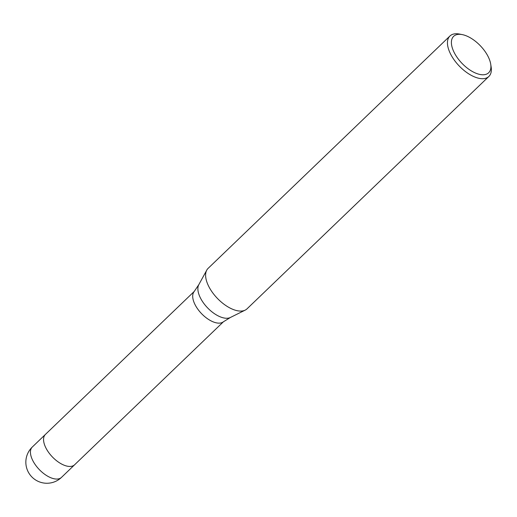 <?xml version="1.0" encoding="UTF-8"?>
<svg xmlns="http://www.w3.org/2000/svg" width="517" height="517" viewBox="0 0 517 517"><rect width="100%" height="100%" fill="white"/><g stroke="black" fill="none" stroke-linecap="round" stroke-linejoin="round"><path stroke-width="0.78" d="M198.825 284.628A23.058 11.6 -133.9 0 0 205.178 305.166A23.058 11.6 -133.9 0 0 226.407 318.265A23.058 11.6 -133.9 0 0 230.395 317.477L223.26 321.884A21.055 10.592 -133.9 0 1 218.743 323.144A21.055 10.592 -133.9 0 1 198.741 310.407A21.055 10.592 -133.9 0 1 194.14 291.582L198.825 284.628L206.735 270.197M74.655 464.731A21.055 10.592 -133.9 0 1 74.61 464.777A21.055 10.592 -133.9 0 1 69.601 466.457A21.055 10.592 -133.9 0 1 49.212 453.215A21.055 10.592 -133.9 0 1 45.431 434.416A21.055 10.592 -133.9 0 1 45.477 434.37M490.723 64.237A25.268 12.712 -133.9 0 1 482.652 74.778A25.268 12.712 -133.9 0 1 455.083 54.195A25.268 12.712 -133.9 0 1 459.665 34.316A25.268 12.712 -133.9 0 1 462.256 34.607A25.268 12.712 -133.9 0 1 490.723 64.237L491.15 66.997A28.073 14.121 -133.9 0 1 488.856 76.471L247.023 308.843A28.073 14.121 -133.9 0 1 240.34 311.079A28.073 14.121 -133.9 0 1 214.497 295.129A28.073 14.121 -133.9 0 1 206.768 270.132M488.856 76.471A28.073 14.121 -133.9 0 1 482.18 78.707A28.073 14.121 -133.9 0 1 454.992 61.051A28.073 14.121 -133.9 0 1 449.958 35.983A28.073 14.121 -133.9 0 1 456.634 33.747A28.073 14.121 -133.9 0 1 459.516 34.07L462.256 34.607M245.194 310.122A28.073 14.121 -133.9 0 1 240.34 311.079A28.073 14.121 -133.9 0 1 213.159 293.43A28.073 14.121 -133.9 0 1 208.118 268.355L449.958 35.983M61.491 477.385A21.055 10.592 -133.9 0 1 56.476 479.059A21.055 10.592 -133.9 0 1 48.495 476.655A21.055 10.592 -133.9 0 1 33.243 461.435A21.055 10.592 -133.9 0 1 32.312 447.018A21.055 21.055 0 0 0 46.433 483.253A21.055 21.055 0 0 0 61.491 477.385L74.61 464.777A21.055 10.592 -133.9 0 1 61.62 464.046A21.055 10.592 -133.9 0 1 46.368 448.827A21.055 10.592 -133.9 0 1 45.431 434.409L194.34 291.336M230.395 317.477L245.129 310.155M74.61 464.777L223.512 321.697M32.312 447.018L45.431 434.409"/></g></svg>
